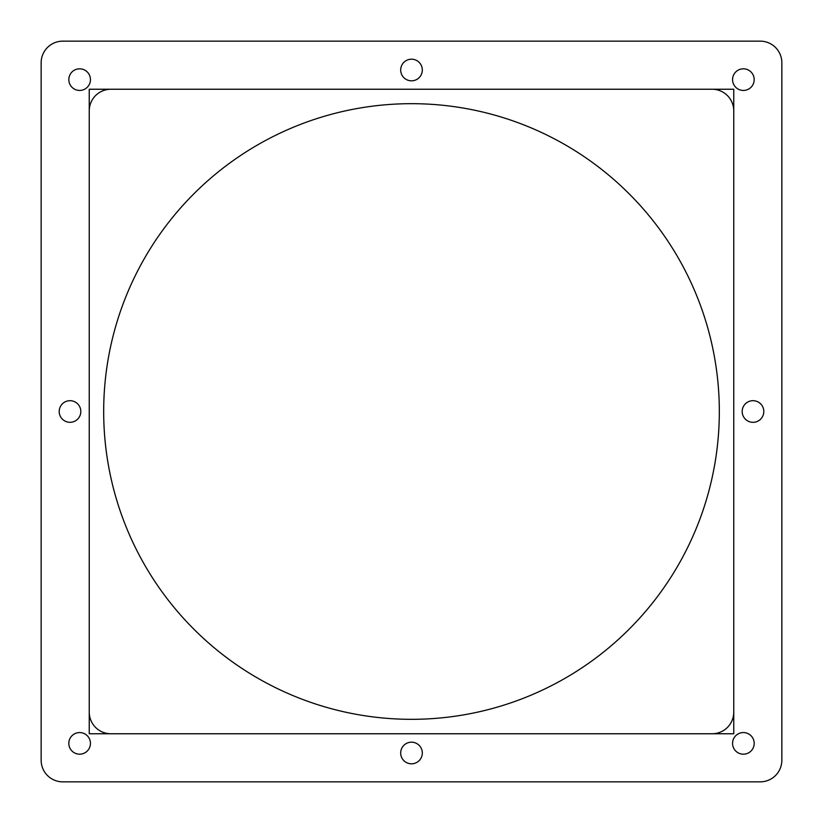 <?xml version="1.0" encoding="UTF-8"?>
<svg xmlns="http://www.w3.org/2000/svg" width="823" height="823" viewBox="0 0 823 823"><rect width="100%" height="100%" fill="white"/><g stroke="black" fill="none" stroke-linecap="round" stroke-linejoin="round"><path stroke-width="1.23" d="M719.323 411.5A307.823 307.823 0 0 1 257.589 678.08A307.823 307.823 0 0 1 257.589 144.92A307.823 307.823 0 0 1 719.323 411.5M760.226 41.15L62.774 41.15L760.226 41.15A21.624 21.624 0 0 1 781.85 62.774L781.85 760.226A21.624 21.624 0 0 1 760.226 781.85L62.774 781.85A21.624 21.624 0 0 1 41.15 760.226L41.15 62.774A21.624 21.624 0 0 1 62.774 41.15L760.226 41.15M712.132 89.244A21.624 21.624 0 0 1 733.756 110.868M733.756 712.132A21.624 21.624 0 0 1 712.132 733.756M110.868 733.756A21.624 21.624 0 0 1 89.244 712.132M89.244 110.868A21.624 21.624 0 0 1 110.868 89.244M733.756 89.244L89.244 89.244L89.244 733.756L733.756 733.756L733.756 89.244M754.187 743.375A10.812 10.812 0 0 1 737.964 752.736A10.812 10.812 0 0 1 737.964 734.013A10.812 10.812 0 0 1 754.187 743.375M90.437 743.375A10.812 10.812 0 0 1 74.224 752.736A10.812 10.812 0 0 1 74.224 734.013A10.812 10.812 0 0 1 90.437 743.375M754.187 79.625A10.812 10.812 0 0 1 737.964 88.987A10.812 10.812 0 0 1 737.964 70.264A10.812 10.812 0 0 1 754.187 79.625M90.437 79.625A10.812 10.812 0 0 1 74.224 88.987A10.812 10.812 0 0 1 74.224 70.264A10.812 10.812 0 0 1 90.437 79.625M422.312 752.994A10.812 10.812 0 0 1 406.089 762.355A10.812 10.812 0 0 1 406.089 743.632A10.812 10.812 0 0 1 422.312 752.994M80.819 411.5A10.812 10.812 0 0 1 64.606 420.862A10.812 10.812 0 0 1 64.606 402.138A10.812 10.812 0 0 1 80.819 411.5M422.312 70.006A10.812 10.812 0 0 1 406.089 79.368A10.812 10.812 0 0 1 406.089 60.645A10.812 10.812 0 0 1 422.312 70.006M763.806 411.5A10.812 10.812 0 0 1 747.582 420.862A10.812 10.812 0 0 1 747.582 402.138A10.812 10.812 0 0 1 763.806 411.5"/></g></svg>
